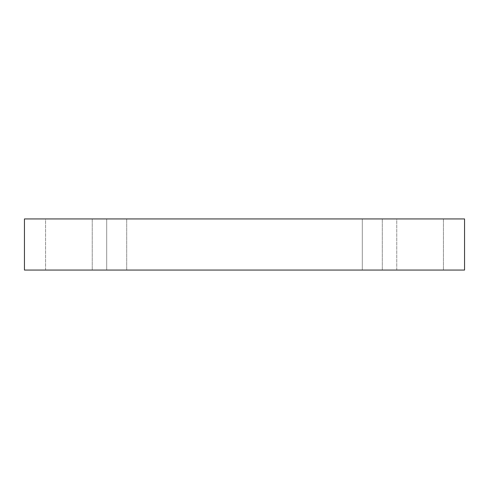 <?xml version="1.0" encoding="UTF-8"?>
<svg xmlns="http://www.w3.org/2000/svg" width="489" height="489" viewBox="0 0 489 489"><rect width="100%" height="100%" fill="white"/><g stroke="black" fill="none" stroke-linecap="round" stroke-linejoin="round"><path stroke-width="0.37" stroke-dasharray="2.44 1.83" d="M45.569 218.938L92.244 218.938L45.569 218.938L92.244 218.938L45.569 218.938L45.569 270.062L92.244 270.062L45.569 270.062L92.244 270.062L45.569 270.062L45.569 218.938M396.756 218.938L443.431 218.938L396.756 218.938L443.431 218.938L396.756 218.938L396.756 270.062L443.431 270.062L396.756 270.062L443.431 270.062L396.756 270.062L396.756 218.938M106.694 218.938L126.694 218.938L106.694 218.938L126.694 218.938L106.694 218.938L106.694 270.062L126.694 270.062L106.694 270.062L126.694 270.062L106.694 270.062L106.694 218.938M362.306 218.938L382.306 218.938L362.306 218.938L382.306 218.938L362.306 218.938L362.306 270.062L382.306 270.062L362.306 270.062L382.306 270.062L362.306 270.062L362.306 218.938M24.45 218.938L464.55 218.938L464.55 270.062L24.45 270.062L24.45 218.938M126.694 270.062L126.694 218.938L126.694 270.062M382.306 270.062L382.306 218.938L382.306 270.062M92.244 218.938L92.244 270.062L92.244 218.938M443.431 218.938L443.431 270.062L443.431 218.938"/><path stroke-width="0.73" d="M464.55 218.938L24.45 218.938L24.45 270.062L464.55 270.062L464.55 218.938"/></g></svg>
